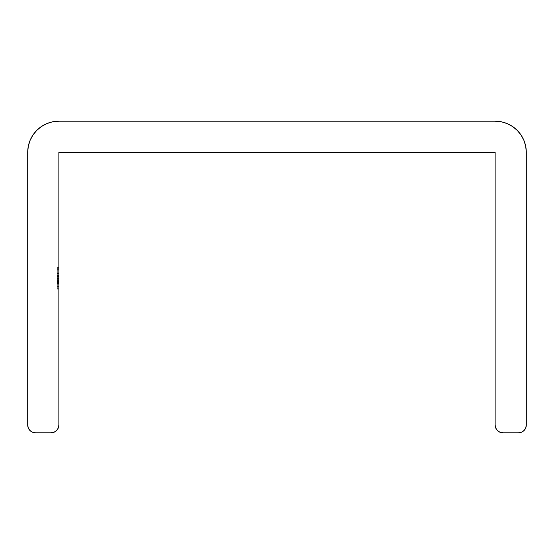 <?xml version="1.0" encoding="UTF-8"?>
<svg xmlns="http://www.w3.org/2000/svg" width="554" height="554" viewBox="0 0 554 554"><rect width="100%" height="100%" fill="white"/><g stroke="black" fill="none" stroke-linecap="round" stroke-linejoin="round"><path stroke-width="0.42" stroke-dasharray="2.77 2.08" d="M58.862 152.35L58.862 425.022L58.862 152.35L495.137 152.35L58.862 152.35M58.862 276.952L58.862 289.216L58.862 267.547L58.862 289.216L58.862 267.547L58.862 289.216L58.862 267.547L58.862 282.72L57.304 282.72L57.304 281.197L58.862 281.197L58.862 288.953L58.862 283.932L58.862 287.104L57.304 287.104L57.304 283.932L58.862 283.932L57.304 283.932L57.304 284.791L58.862 284.791L57.304 284.791L57.304 288.953L58.862 288.953L57.304 288.953L57.304 276.169L58.862 276.169L58.862 281.197L57.304 281.197L57.304 273.357L58.862 273.357L58.862 276.169L57.304 276.169L57.304 273.357L57.304 276.321L58.862 276.321L58.862 273.357L57.304 273.357L57.304 281.55L58.862 281.55L58.862 276.321L57.304 276.321L57.304 281.55L58.862 281.55L57.304 281.55L57.304 287.104L58.862 287.104L58.862 281.55L57.304 281.55L57.304 288.953L57.304 282.706L57.304 288.953L58.862 288.953L58.862 268.074L58.862 288.682L58.862 268.074L58.862 288.682L57.304 288.682L57.304 268.074L58.862 268.074L58.862 288.682L58.862 268.074L57.304 268.074L58.862 268.074L57.304 268.074L57.304 270.186L58.862 270.186L57.304 270.186L58.862 270.186L57.304 270.186L57.304 276.529L58.862 276.529L57.304 276.529L58.862 276.529L57.304 276.529L57.304 278.641L58.862 278.641L57.304 278.641L58.862 278.641L57.304 278.641L57.304 288.682L58.862 288.682L57.304 288.682L58.862 288.682L57.304 288.682L57.304 267.547L58.862 267.547L58.862 288.682L58.862 267.547L57.304 267.547L58.862 267.547L57.304 267.547L57.304 288.682L58.862 288.682L57.304 288.682L58.862 288.682L58.862 267.547L57.304 267.547L57.304 288.682L57.304 267.547L58.862 267.547L57.304 267.547L57.304 288.682L58.862 288.682L57.304 288.682L58.862 288.682L57.304 288.682L57.304 286.079L58.862 286.079L57.304 286.079L57.304 288.953L57.304 281.113L58.862 281.113L58.862 288.953L57.304 288.953L57.304 267.547L58.862 267.547L58.862 281.113L57.304 281.113L57.304 273.357L58.862 273.357L57.304 273.357L57.304 276.536L58.862 276.536L57.304 276.536L57.304 267.547L57.304 279.701L57.304 275.227L57.304 279.701L58.862 279.701L58.862 281.813L58.862 279.701L58.862 281.813L58.862 279.701L57.304 279.701L58.862 279.701L58.862 276.619L57.304 276.619L58.862 276.619L58.862 275.206L57.304 275.206L58.862 275.206L58.862 279.701L57.304 279.701L57.304 273.357L57.304 288.953L58.862 288.953L58.862 286.079L58.862 288.682L57.304 288.682L57.304 273.621L58.862 273.621L58.862 288.682L58.862 273.357L58.862 276.238L58.862 273.621L57.304 273.621L58.862 273.621L57.304 273.621L57.304 276.238L58.862 276.238L57.304 276.238L57.304 274.119L58.862 274.119L57.304 274.119L57.304 273.357L58.862 273.357L57.304 273.357L57.304 276.993L58.862 276.993L58.862 273.357L58.862 276.993L57.304 276.993L57.304 273.357L58.862 273.357L57.304 273.357L57.304 280.525L58.862 280.525L57.304 280.525L57.304 288.682L58.862 288.682L57.304 288.682L58.862 288.682L57.304 288.682L57.304 280.518L58.862 280.518L58.862 288.682L58.862 275.206L58.862 281.19L57.304 281.19L57.304 275.206L58.862 275.206L57.304 275.206L57.304 287.104L57.304 281.19L58.862 281.19L58.862 287.104L57.304 287.104L58.862 287.104L58.862 281.134L57.304 281.134L58.862 281.134L58.862 275.206L58.862 280.518L57.304 280.518L57.304 275.206L58.862 275.206L57.304 275.206L57.304 282.824L58.862 282.824L57.304 282.824L57.304 288.682L58.862 288.682L57.304 288.682L58.862 288.682L57.304 288.682L57.304 281.023L58.862 281.023L58.862 288.682L58.862 275.206L58.862 281.023L57.304 281.023L57.304 275.206L58.862 275.206L57.304 275.206L57.304 282.346L58.862 282.346L57.304 282.346L57.304 288.682L58.862 288.682L57.304 288.682L58.862 288.682L58.862 273.621L57.304 273.621L57.304 288.682L57.304 273.357L57.304 276.993L57.304 273.357L57.304 276.238L57.304 273.621L58.862 273.621L57.304 273.621L57.304 288.682L58.862 288.682L57.304 288.682L58.862 288.682L57.304 288.682L57.304 286.079L58.862 286.079L57.304 286.079L57.304 288.953L57.304 281.113L58.862 281.113L58.862 288.953L57.304 288.953L57.304 273.621L58.862 273.621L58.862 281.113L57.304 281.113L57.304 273.357L58.862 273.357L57.304 273.357L57.304 276.411L58.862 276.411L57.304 276.411L57.304 273.357L57.304 287.104L57.304 275.206L57.304 285.989L57.304 282.685L58.862 282.685L58.862 272.893L57.304 272.893L57.304 277.201L58.862 277.201L57.304 277.201L57.304 286.951L58.862 286.951L58.862 282.685L57.304 282.685L57.304 278.129L57.304 282.852L58.862 282.852L58.862 289.216L58.862 286.951L57.304 286.951L57.304 289.216L58.862 289.216L57.304 289.216L57.304 277.201L58.862 277.201L58.862 282.852L57.304 282.852L57.304 289.216L57.304 275.206L58.862 275.206L58.862 281.19L57.304 281.19L58.862 281.19L58.862 287.104L57.304 287.104L58.862 287.104L58.862 281.134L57.304 281.134L57.304 287.104L57.304 278.662L57.304 281.598L58.862 281.598L58.862 288.682L57.304 288.682L57.304 273.621L58.862 273.621L58.862 288.682L58.862 273.357L58.862 276.342L58.862 273.621L57.304 273.621L58.862 273.621L57.304 273.621L57.304 276.342L58.862 276.342L57.304 276.342L57.304 273.357L58.862 273.357L57.304 273.357L57.304 280.996L58.862 280.996L57.304 280.996L57.304 288.682L58.862 288.682L57.304 288.682L58.862 288.682L57.304 288.682L57.304 278.17L58.862 278.17L58.862 281.598L57.304 281.598L57.304 288.682L58.862 288.682L58.862 275.206L57.304 275.206L57.304 281.134L58.862 281.134L58.862 275.206L58.862 278.17L57.304 278.17L57.304 275.206L58.862 275.206L57.304 275.206L57.304 279.195L58.862 279.195L57.304 279.195L57.304 283.239L58.862 283.239L57.304 283.239L57.304 288.682L58.862 288.682L57.304 288.682L57.304 275.206L57.304 281.598L58.862 281.598L58.862 288.682L57.304 288.682L57.304 273.357L57.304 288.682L57.304 273.621L58.862 273.621L58.862 288.682L58.862 273.357L58.862 276.342L58.862 273.621L57.304 273.621L58.862 273.621L57.304 273.621L57.304 276.342L58.862 276.342L57.304 276.342L57.304 273.357L58.862 273.357L57.304 273.357L57.304 280.996L58.862 280.996L57.304 280.996L57.304 288.682L58.862 288.682L57.304 288.682L58.862 288.682L57.304 288.682L57.304 278.17L58.862 278.17L58.862 281.598L57.304 281.598L57.304 288.682L58.862 288.682L58.862 275.206L58.862 278.17L57.304 278.17L57.304 275.206L58.862 275.206L57.304 275.206L57.304 279.195L58.862 279.195L57.304 279.195L57.304 283.239L58.862 283.239L57.304 283.239L57.304 288.682L58.862 288.682L57.304 288.682L57.304 275.206L57.304 282.72L57.304 278.378L58.862 278.378L57.304 278.378L57.304 287.104L57.304 282.72L58.862 282.72L58.862 287.104L57.304 287.104L58.862 287.104L58.862 282.914L57.304 282.914L58.862 282.914L58.862 278.378L58.862 289.216L57.304 289.216L57.304 278.385L58.862 278.385L57.304 278.385L57.304 267.547L58.862 267.547L58.862 277.201L57.304 277.201L57.304 272.831L58.862 272.831L57.304 272.831L57.304 267.547L57.304 272.893L58.862 272.893L58.862 267.547L57.304 267.547L58.862 267.547L58.862 278.385L58.862 267.547L57.304 267.547L57.304 278.385L58.862 278.385L57.304 278.385L57.304 289.216L58.862 289.216L58.862 269.659L58.862 272.824L57.304 272.824L57.304 288.682L57.304 267.568L57.304 276.266L57.304 269.659L57.304 272.824L57.304 269.659L58.862 269.659L57.304 269.659L57.304 276.266L57.304 272.824L58.862 272.824L58.862 276.266L57.304 276.266L58.862 276.266L58.862 272.866L57.304 272.866L58.862 272.866L58.862 269.659L57.304 269.659L57.304 289.216L57.304 267.547L57.304 287.104L57.304 269.659L57.304 278.378L58.862 278.378L57.304 278.378L57.304 269.659L58.862 269.659L58.862 283.565L57.304 283.565L57.304 278.378L58.862 278.378L57.304 278.378L57.304 287.104L57.304 283.565L58.862 283.565L58.862 287.104L57.304 287.104L58.862 287.104L58.862 275.234L58.862 287.104L58.862 275.345L58.862 276.965L57.304 276.952L57.304 267.547L58.862 267.547L58.862 275.56L58.862 269.659L58.862 272.831L58.862 269.659L57.304 269.659L57.304 272.831L58.862 272.831L57.304 272.831L58.862 272.831L57.304 272.831L57.304 267.547L57.304 272.9L58.862 272.9L58.862 267.547L57.304 267.547L58.862 267.547L58.862 289.216L58.862 268.074L57.304 268.074L58.862 268.074L57.304 268.074L57.304 270.186L58.862 270.186L57.304 270.186L58.862 270.186L57.304 270.186L57.304 275.608L58.862 275.608L57.304 275.608L57.304 275.206L58.862 275.206L57.304 275.206L57.304 281.951L58.862 281.951L57.304 281.951L57.304 289.216L58.862 289.216L57.304 289.216L57.304 283.399L58.862 283.399L57.304 283.399L58.862 283.399L57.304 283.399L57.304 287.104L58.862 287.104L57.304 287.104L57.304 281.875L58.862 281.875L57.304 281.875L57.304 277.325L58.862 277.325L57.304 277.325L57.304 278.378L58.862 278.378L57.304 278.378L57.304 268.074L58.862 268.074L58.862 289.216L58.862 272.9L57.304 272.9L57.304 277.139L58.862 277.139L57.304 277.139L57.304 278.897L58.862 278.897L57.304 278.897L57.304 282.561L57.304 268.074L57.304 289.216L57.304 282.568L58.862 282.561L57.304 282.561L57.304 289.216L58.862 289.216L57.304 289.216L57.304 283.136L58.862 283.136L57.304 283.136L58.862 283.136L57.304 283.136L57.304 285.989L58.862 285.989L57.304 285.989L57.304 287.104L58.862 287.104L57.304 287.104L57.304 282.741L58.862 282.741L57.304 282.741L57.304 278.378L58.862 278.378L57.304 278.378L57.304 276.266L58.862 276.266L57.304 276.266L57.304 272.893L58.862 272.893L57.304 272.893L57.304 269.659L58.862 269.659L57.304 269.659L57.304 272.831L57.304 267.568L57.304 289.216L57.304 269.701L57.304 272.831L58.862 272.831L57.304 272.831L58.862 272.831L57.304 272.831L57.304 267.547L57.304 272.9L58.862 272.9L58.862 267.547L57.304 267.547L58.862 267.547L58.862 289.216L58.862 272.9L57.304 272.9L57.304 277.139L58.862 277.139L57.304 277.139L57.304 278.897L58.862 278.897L57.304 278.897L57.304 282.561L58.862 282.561L57.304 282.561L57.304 289.216L58.862 289.216L57.304 289.216L57.304 283.136L58.862 283.136L58.862 289.216L58.862 280.525L57.304 280.525L57.304 268.074L58.862 268.074L57.304 268.074L57.304 288.682L58.862 288.682L58.862 268.074L57.304 268.074L58.862 268.074L58.862 288.682L57.304 288.682L58.862 288.682L57.304 288.682L57.304 282.076L58.862 282.076L58.862 288.682L58.862 282.076L57.304 282.076L58.862 282.076L57.304 282.076L57.304 288.682L58.862 288.682L57.304 288.682L58.862 288.682L57.304 288.682L57.304 268.074L57.304 288.682L57.304 268.074L58.862 268.074L58.862 288.682L57.304 288.682L57.304 268.074L58.862 268.074L57.304 268.074L57.304 286.57L58.862 286.57L58.862 268.074L57.304 268.074L57.304 286.57L58.862 286.57L57.304 286.57L57.304 288.682L58.862 288.682L58.862 286.57L57.304 286.57L57.304 288.682L58.862 288.682L57.304 288.682L57.304 268.074L58.862 268.074L58.862 280.525L58.862 268.074L57.304 268.074L58.862 268.074L57.304 268.074L57.304 280.421L58.862 280.421L58.862 268.074L58.862 280.421L57.304 280.421L57.304 283.163L58.862 283.163L58.862 280.421L58.862 287.104L58.862 283.136L57.304 283.136L58.862 283.136L57.304 283.136L57.304 285.989L58.862 285.989L57.304 285.989L57.304 287.104L58.862 287.104L57.304 287.104L57.304 282.741L58.862 282.741L58.862 287.104L58.862 283.163L57.304 283.163L57.304 289.216L57.304 287.041L58.862 287.104L57.304 287.104L57.304 283.62L58.862 283.62L57.304 283.62L57.304 280.421L58.862 280.421L57.304 280.421L57.304 268.074L58.862 268.074L57.304 268.074L58.862 268.074L57.304 268.074L57.304 280.525L58.862 280.525L57.304 280.525L57.304 289.216L58.862 289.216L57.304 289.216L57.304 284.867L58.862 284.867L58.862 267.547L57.304 267.547L57.304 268.662L58.862 268.662L57.304 268.662L57.304 276.993L58.862 276.993L57.304 276.792L58.862 276.792L57.304 276.792L57.304 282.9L58.862 282.9L57.304 282.9L57.304 289.216L57.304 278.378L58.862 278.378L58.862 282.741L57.304 282.741L57.304 276.266L58.862 276.266L58.862 278.378L57.304 278.378L57.304 272.893L58.862 272.893L58.862 276.266L57.304 276.266L57.304 269.659L58.862 269.659L58.862 272.893L57.304 272.893L57.304 267.568L57.304 287.041L57.304 280.525L58.862 280.525L58.862 284.867L57.304 284.867L57.304 280.525L57.304 289.216L58.862 289.216L57.304 289.216L57.304 282.935L58.862 282.935L57.304 282.935L57.304 276.952L58.862 276.952M497.423 430.527L495.733 428.007L495.137 425.022L495.137 152.35L495.137 425.022A7.791 7.791 0 0 0 502.928 432.812L518.509 432.812A7.791 7.791 0 0 0 526.3 425.022L526.3 152.35A31.163 31.163 0 0 0 495.137 121.188L58.862 121.188A31.163 31.163 0 0 0 27.7 152.35L27.7 425.022A7.791 7.791 0 0 0 35.491 432.812L51.072 432.812L35.491 432.812L32.506 432.217M51.072 432.812A7.791 7.791 0 0 0 58.862 425.022L58.267 428.007L56.577 430.527M28.296 146.27L27.7 152.35L27.7 425.022L28.296 428.007L29.985 430.534M499.943 432.217L502.928 432.812L518.509 432.812M524.015 430.534L525.704 428.007L526.3 425.022L526.3 152.35L525.704 146.27M523.925 140.425L521.051 135.037M517.173 130.315L512.45 126.437M501.231 121.79L495.137 121.188L58.862 121.188M52.796 121.783L46.938 123.563M41.55 126.437L36.827 130.315M32.949 135.037L30.075 140.425M57.304 277.201L57.304 278.156L57.304 277.201M58.862 279.701L58.862 281.813L57.304 281.813L57.304 279.701L58.862 279.701L57.304 279.701L58.862 279.701L57.304 279.701L57.304 281.813L58.862 281.813L58.862 279.701L58.862 281.813L57.304 281.813L58.862 281.813L57.304 281.813L57.304 279.701L57.304 281.813L57.304 279.701L58.862 279.701L57.304 279.701L58.862 279.701L57.304 279.701L57.304 281.813L58.862 281.813L58.862 279.701M57.304 279.964L57.304 272.09L57.304 279.964L57.304 272.09L58.862 272.09L58.862 279.964L57.304 279.964L58.862 279.964L57.304 279.964L58.862 279.964L58.862 272.09L57.304 272.09L57.304 279.964M58.862 279.964L58.862 272.09L58.862 279.964M57.304 268.074L57.304 287.104L57.304 268.074L57.304 280.525L57.304 268.074L58.862 268.074L58.862 288.682L57.304 288.682L58.862 288.682L57.304 288.682L57.304 268.074L58.862 268.074L57.304 268.074L57.304 284.985L58.862 284.985L58.862 268.074L57.304 268.074L58.862 268.074L58.862 284.985L57.304 284.985L57.304 268.074L58.862 268.074L57.304 268.074L57.304 288.682L58.862 288.682L58.862 268.074L57.304 268.074L57.304 288.682L58.862 288.682L57.304 288.682L57.304 273.856L58.862 273.856L58.862 288.682L57.304 288.682L58.862 288.682L58.862 273.856L57.304 273.856L57.304 288.682L58.862 288.682L57.304 288.682L57.304 273.821L58.862 273.821L58.862 288.682L57.304 288.682L58.862 288.682L58.862 273.821L57.304 273.821L57.304 288.682L57.304 268.074M58.862 281.813L57.304 281.813L58.862 281.813M57.304 279.701L57.304 281.813L57.304 279.701M57.304 267.547L57.304 289.216L57.304 267.547M57.304 283.011L57.304 278.911L57.304 283.011L57.304 278.911L58.862 278.911L58.862 283.011L57.304 283.011L58.862 283.011L58.862 287.104L57.304 287.104L57.304 283.011L57.304 287.104L58.862 287.104L58.862 283.011L57.304 283.011L58.862 283.011L58.862 278.911L57.304 278.911L57.304 283.011M58.862 283.011L58.862 278.911L58.862 283.011M57.304 288.682L57.304 273.821L57.304 288.682"/><path stroke-width="0.83" d="M58.862 425.022L58.862 152.35L495.137 152.35L495.137 425.022L495.733 428.007L497.423 430.527L499.943 432.217L502.928 432.812A7.791 7.791 0 0 1 495.137 425.022L495.137 152.35L58.862 152.35L58.862 425.022A7.791 7.791 0 0 1 51.072 432.812L54.057 432.217L56.577 430.527L58.267 428.007L58.862 425.022M27.7 152.35A31.163 31.163 0 0 1 58.862 121.188L495.137 121.188A31.163 31.163 0 0 1 526.3 152.35L526.3 425.022A7.791 7.791 0 0 1 518.509 432.812L502.928 432.812L518.509 432.812L521.494 432.217L524.015 430.527L525.704 428.007L526.3 425.022L526.3 152.35L525.704 146.27L523.925 140.425L521.051 135.037L517.173 130.315L512.45 126.437L507.062 123.563L501.218 121.783L495.137 121.188L58.862 121.188L52.782 121.783L46.938 123.563L41.55 126.437L36.827 130.315L32.949 135.037L30.075 140.425L28.296 146.27L27.7 152.35L27.7 425.022L27.7 152.35M51.072 432.812L35.491 432.812A7.791 7.791 0 0 1 27.7 425.022L28.296 428.007L29.985 430.527L32.506 432.217L35.491 432.812L51.072 432.812L54.057 432.217L56.577 430.527M29.985 430.527L32.506 432.217M497.423 430.527L499.943 432.217M518.509 432.812L521.494 432.217L524.015 430.527M525.704 146.27L523.925 140.425M521.051 135.037L517.173 130.315M512.45 126.437L507.062 123.563L501.218 121.783M58.862 121.188L52.782 121.783M46.938 123.563L41.55 126.437M36.827 130.315L32.949 135.037M30.075 140.425L28.296 146.27"/></g></svg>
